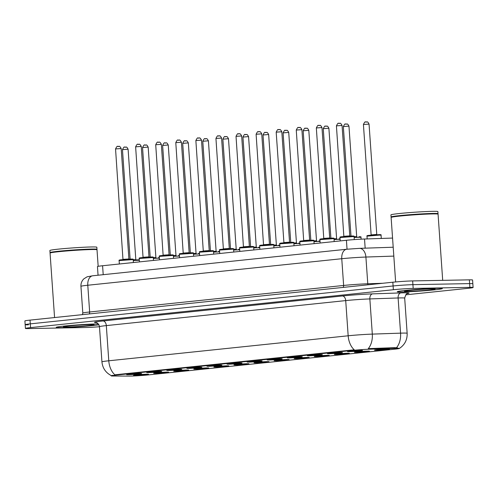 <?xml version="1.0" encoding="UTF-8"?>
<svg xmlns="http://www.w3.org/2000/svg" width="498" height="498" viewBox="0 0 498 498"><rect width="100%" height="100%" fill="white"/><g stroke="black" fill="none" stroke-linecap="round" stroke-linejoin="round"><path stroke-width="0.75" d="M329.122 353.711A7.532 0.317 -4 0 1 327.41 353.617A7.532 0.317 -4 0 1 332.521 352.976A7.532 0.317 -4 0 1 340.719 352.503A7.532 0.317 -4 0 1 342.425 352.565A7.532 0.317 -4 0 1 337.613 353.213A7.532 0.317 -4 0 1 329.122 353.711M309.04 355.809A7.532 0.317 -4 0 1 307.334 355.715A7.532 0.317 -4 0 1 312.439 355.074A7.532 0.317 -4 0 1 320.637 354.595A7.532 0.317 -4 0 1 322.343 354.663A7.532 0.317 -4 0 1 317.531 355.311A7.532 0.317 -4 0 1 309.04 355.809M288.958 357.906A7.532 0.317 -4 0 1 287.253 357.813A7.532 0.317 -4 0 1 292.363 357.166A7.532 0.317 -4 0 1 300.562 356.693A7.532 0.317 -4 0 1 302.267 356.761A7.532 0.317 -4 0 1 297.455 357.408A7.532 0.317 -4 0 1 288.958 357.906M268.883 360.004A7.532 0.317 -4 0 1 267.177 359.911A7.532 0.317 -4 0 1 272.281 359.263A7.532 0.317 -4 0 1 280.48 358.79A7.532 0.317 -4 0 1 282.185 358.859A7.532 0.317 -4 0 1 277.374 359.506A7.532 0.317 -4 0 1 268.883 360.004M248.801 362.102A7.532 0.317 -4 0 1 247.095 362.009A7.532 0.317 -4 0 1 252.206 361.361A7.532 0.317 -4 0 1 260.398 360.888A7.532 0.317 -4 0 1 262.104 360.957A7.532 0.317 -4 0 1 257.298 361.604A7.532 0.317 -4 0 1 248.801 362.102M228.725 364.2A7.532 0.317 -4 0 1 227.013 364.106A7.532 0.317 -4 0 1 232.124 363.459A7.532 0.317 -4 0 1 240.322 362.986A7.532 0.317 -4 0 1 242.028 363.054A7.532 0.317 -4 0 1 237.216 363.702A7.532 0.317 -4 0 1 228.725 364.2M208.643 366.298A7.532 0.317 -4 0 1 206.938 366.204A7.532 0.317 -4 0 1 212.042 365.557A7.532 0.317 -4 0 1 220.241 365.084A7.532 0.317 -4 0 1 221.946 365.152A7.532 0.317 -4 0 1 217.14 365.8A7.532 0.317 -4 0 1 208.643 366.298M188.568 368.396A7.532 0.317 -4 0 1 186.856 368.296A7.532 0.317 -4 0 1 191.967 367.655A7.532 0.317 -4 0 1 200.165 367.182A7.532 0.317 -4 0 1 201.871 367.25A7.532 0.317 -4 0 1 197.059 367.891A7.532 0.317 -4 0 1 188.568 368.396M168.486 370.487A7.532 0.317 -4 0 1 166.78 370.394A7.532 0.317 -4 0 1 171.885 369.753A7.532 0.317 -4 0 1 180.083 369.279A7.532 0.317 -4 0 1 181.789 369.348A7.532 0.317 -4 0 1 176.977 369.989A7.532 0.317 -4 0 1 168.486 370.487M148.404 372.585A7.532 0.317 -4 0 1 146.698 372.492A7.532 0.317 -4 0 1 151.809 371.85A7.532 0.317 -4 0 1 160.007 371.377A7.532 0.317 -4 0 1 161.707 371.446A7.532 0.317 -4 0 1 156.901 372.087A7.532 0.317 -4 0 1 148.404 372.585M128.328 374.683A7.532 0.317 -4 0 1 126.623 374.589A7.532 0.317 -4 0 1 131.727 373.948A7.532 0.317 -4 0 1 139.926 373.475A7.532 0.317 -4 0 1 141.631 373.544A7.532 0.317 -4 0 1 136.819 374.185A7.532 0.317 -4 0 1 128.328 374.683M349.198 351.613A7.532 0.317 -4 0 1 347.492 351.52A7.532 0.317 -4 0 1 352.603 350.878A7.532 0.317 -4 0 1 360.795 350.405A7.532 0.317 -4 0 1 362.5 350.468A7.532 0.317 -4 0 1 357.695 351.115A7.532 0.317 -4 0 1 349.198 351.613M356.107 352.347A7.532 0.317 -4 0 1 354.402 352.254A7.532 0.317 -4 0 1 359.512 351.607A7.532 0.317 -4 0 1 367.711 351.134A7.532 0.317 -4 0 1 369.416 351.202A7.532 0.317 -4 0 1 364.604 351.849A7.532 0.317 -4 0 1 356.107 352.347M336.032 354.445A7.532 0.317 -4 0 1 334.326 354.352A7.532 0.317 -4 0 1 339.431 353.705A7.532 0.317 -4 0 1 347.629 353.231A7.532 0.317 -4 0 1 349.335 353.3A7.532 0.317 -4 0 1 344.523 353.947A7.532 0.317 -4 0 1 336.032 354.445M315.95 356.543A7.532 0.317 -4 0 1 314.244 356.444A7.532 0.317 -4 0 1 319.355 355.802A7.532 0.317 -4 0 1 327.547 355.329A7.532 0.317 -4 0 1 329.253 355.398A7.532 0.317 -4 0 1 324.447 356.039A7.532 0.317 -4 0 1 315.95 356.543M295.874 358.641A7.532 0.317 -4 0 1 294.162 358.541A7.532 0.317 -4 0 1 299.273 357.9A7.532 0.317 -4 0 1 307.471 357.427A7.532 0.317 -4 0 1 309.177 357.496A7.532 0.317 -4 0 1 304.365 358.137A7.532 0.317 -4 0 1 295.874 358.641M275.792 360.733A7.532 0.317 -4 0 1 274.087 360.639A7.532 0.317 -4 0 1 279.191 359.998A7.532 0.317 -4 0 1 287.39 359.525A7.532 0.317 -4 0 1 289.095 359.593A7.532 0.317 -4 0 1 284.29 360.235A7.532 0.317 -4 0 1 275.792 360.733M255.717 362.83A7.532 0.317 -4 0 1 254.005 362.737A7.532 0.317 -4 0 1 259.116 362.096A7.532 0.317 -4 0 1 267.314 361.623A7.532 0.317 -4 0 1 269.02 361.691A7.532 0.317 -4 0 1 264.208 362.332A7.532 0.317 -4 0 1 255.717 362.83M235.635 364.928A7.532 0.317 -4 0 1 233.929 364.835A7.532 0.317 -4 0 1 239.034 364.194A7.532 0.317 -4 0 1 247.232 363.721A7.532 0.317 -4 0 1 248.938 363.789A7.532 0.317 -4 0 1 244.126 364.43A7.532 0.317 -4 0 1 235.635 364.928M215.553 367.026A7.532 0.317 -4 0 1 213.847 366.933A7.532 0.317 -4 0 1 218.958 366.291A7.532 0.317 -4 0 1 227.156 365.818A7.532 0.317 -4 0 1 228.856 365.881A7.532 0.317 -4 0 1 224.05 366.528A7.532 0.317 -4 0 1 215.553 367.026M195.477 369.124A7.532 0.317 -4 0 1 193.772 369.03A7.532 0.317 -4 0 1 198.876 368.389A7.532 0.317 -4 0 1 207.075 367.916A7.532 0.317 -4 0 1 208.78 367.978A7.532 0.317 -4 0 1 203.968 368.626A7.532 0.317 -4 0 1 195.477 369.124M175.396 371.222A7.532 0.317 -4 0 1 173.69 371.128A7.532 0.317 -4 0 1 178.801 370.481A7.532 0.317 -4 0 1 186.993 370.008A7.532 0.317 -4 0 1 188.698 370.076A7.532 0.317 -4 0 1 183.893 370.724A7.532 0.317 -4 0 1 175.396 371.222M155.32 373.319A7.532 0.317 -4 0 1 153.608 373.226A7.532 0.317 -4 0 1 158.719 372.579A7.532 0.317 -4 0 1 166.917 372.106A7.532 0.317 -4 0 1 168.623 372.174A7.532 0.317 -4 0 1 163.811 372.821A7.532 0.317 -4 0 1 155.32 373.319M135.238 375.417A7.532 0.317 -4 0 1 133.532 375.324A7.532 0.317 -4 0 1 138.637 374.677A7.532 0.317 -4 0 1 146.835 374.203A7.532 0.317 -4 0 1 148.541 374.272A7.532 0.317 -4 0 1 143.729 374.919A7.532 0.317 -4 0 1 135.238 375.417M376.189 350.25A7.532 0.317 -4 0 1 374.484 350.156A7.532 0.317 -4 0 1 379.588 349.509A7.532 0.317 -4 0 1 387.786 349.036A7.532 0.317 -4 0 1 389.492 349.104A7.532 0.317 -4 0 1 384.68 349.752A7.532 0.317 -4 0 1 376.189 350.25M394.982 348.339A12.705 0.529 -4 0 1 396.526 348.295A12.705 0.529 -4 0 1 399.421 348.432A12.705 0.529 -4 0 1 394.802 349.166L148.342 374.913A12.705 0.529 -4 0 1 129.243 376.096L112.828 376.015A12.705 0.529 -4 0 1 111.191 375.872A12.705 0.529 -4 0 1 115.81 375.137L353.319 350.324A12.705 0.529 -4 0 1 369.616 349.198L394.982 348.339L394.933 347.66L397.591 347.909M98.056 275.22L97.452 266.561A14.118 0.591 -4 0 1 102.582 265.745L346.421 240.279A14.118 0.591 -4 0 1 364.524 239.021L392.561 238.069M437.188 288.342A22.591 0.946 176 0 0 412.151 289.799A22.591 0.946 176 0 0 397.255 291.735A22.591 0.946 176 0 0 402.396 291.977A22.591 0.946 176 0 0 427.433 290.521A22.591 0.946 176 0 0 442.324 288.585A22.591 0.946 176 0 0 437.188 288.342A22.591 0.946 176 0 0 412.151 289.799A22.591 0.946 176 0 0 397.255 291.735A22.591 0.946 176 0 0 402.396 291.977A22.591 0.946 176 0 0 427.433 290.521A22.591 0.946 176 0 0 442.324 288.585A22.591 0.946 176 0 0 437.188 288.342M96.133 323.968A22.591 0.946 176 0 0 71.096 325.424A22.591 0.946 176 0 0 56.199 327.36A22.591 0.946 176 0 0 61.335 327.603A22.591 0.946 176 0 0 98.921 324.796A22.591 0.946 176 0 1 61.335 327.603A22.591 0.946 176 0 1 56.199 327.36A22.591 0.946 176 0 1 71.096 325.424A22.591 0.946 176 0 1 96.133 323.968A22.591 0.946 176 0 1 98.33 323.949A22.591 0.946 176 0 0 96.133 323.968M405.739 294.828L467.971 288.323A14.118 0.591 176 0 0 473.1 287.508L472.839 283.754A14.118 0.591 176 0 0 469.626 283.605L412.923 284.663A14.118 0.591 176 0 0 393.096 285.97L30.297 323.862A14.118 0.591 176 0 0 25.161 324.684A14.118 0.591 176 0 0 28.374 324.833M111.172 375.548C105.657 372.641 102.582 368.084 101.934 361.878A18.824 0.791 -4 0 1 108.782 360.789A16.471 10.427 -96 0 0 114.876 374.807L354.265 349.801A16.471 10.427 84 0 1 348.17 335.783A18.824 0.791 -4 0 1 372.311 334.108A16.471 10.732 88.1 0 1 368.259 348.631L394.933 347.66M112.785 375.336L112.075 375.392M473.1 287.508A14.118 0.591 176 0 0 469.888 287.358L413.184 288.417A14.118 0.591 176 0 0 393.358 289.724L30.559 327.616A14.118 0.591 176 0 0 25.423 328.437A14.118 0.591 176 0 0 28.635 328.587L85.339 327.522A14.118 0.591 176 0 0 99.482 326.738M412.661 280.916A14.118 0.591 176 0 0 392.835 282.217L30.029 320.114A14.118 0.591 176 0 0 24.9 320.93L25.161 324.684A14.118 0.591 176 0 1 30.297 323.862L393.096 285.97A14.118 0.591 176 0 1 412.923 284.663L469.626 283.605A14.118 0.591 176 0 1 472.839 283.754L472.577 280.001A14.118 0.591 176 0 0 469.365 279.851L412.661 280.916L413.184 288.417M442.697 280.349L438.066 214.171A23.53 0.984 176 0 0 438.041 214.128A23.53 0.984 176 0 0 432.712 213.916A23.53 0.984 176 0 0 407.096 215.397A23.53 0.984 176 0 0 391.135 217.408A23.53 0.984 176 0 0 391.117 217.452L395.63 281.943M438.041 214.128L437.792 213.91A23.294 0.977 176 0 0 432.519 213.704A23.294 0.977 176 0 0 407.159 215.167A23.294 0.977 176 0 0 391.353 217.159L391.135 217.408M437.835 213.947L438.016 213.742A23.53 0.984 176 0 0 438.035 213.698A23.53 0.984 176 0 0 432.681 213.449A23.53 0.984 176 0 0 406.598 214.968A23.53 0.984 176 0 0 391.086 216.985A23.53 0.984 176 0 0 391.111 217.022L391.316 217.203M438.035 213.698L437.885 211.588A23.53 0.984 176 0 0 432.532 211.339A23.53 0.984 176 0 0 406.455 212.858A23.53 0.984 176 0 0 390.936 214.875L391.086 216.985M431.61 288.927A15.345 0.641 176 0 0 414.902 289.892A15.345 0.641 176 0 0 404.494 291.199A15.345 0.641 176 0 0 407.974 291.392A15.345 0.641 176 0 0 425.28 290.378A15.345 0.641 176 0 0 435.084 289.064A15.345 0.641 176 0 0 431.61 288.927M98.168 266.324L97.01 249.791A23.53 0.984 176 0 0 96.986 249.753A23.53 0.984 176 0 0 91.657 249.542A23.53 0.984 176 0 0 66.041 251.023A23.53 0.984 176 0 0 50.08 253.034A23.53 0.984 176 0 0 50.061 253.077L54.568 317.55M96.986 249.753L96.737 249.535A23.294 0.977 176 0 0 91.458 249.324A23.294 0.977 176 0 0 66.097 250.793A23.294 0.977 176 0 0 50.298 252.785L50.08 253.034M96.78 249.573L96.961 249.367A23.53 0.984 176 0 0 96.979 249.324A23.53 0.984 176 0 0 91.626 249.075A23.53 0.984 176 0 0 65.543 250.594A23.53 0.984 176 0 0 50.03 252.604A23.53 0.984 176 0 0 50.049 252.648L50.261 252.828M96.979 249.324L96.83 247.213A23.53 0.984 176 0 0 91.476 246.964A23.53 0.984 176 0 0 65.394 248.483A23.53 0.984 176 0 0 49.881 250.494L50.03 252.604M90.549 324.547A15.345 0.641 176 0 0 73.847 325.511A15.345 0.641 176 0 0 63.439 326.825A15.345 0.641 176 0 0 66.919 327.018A15.345 0.641 176 0 0 84.224 326.003A15.345 0.641 176 0 0 94.029 324.69A15.345 0.641 176 0 0 90.549 324.547M115.81 375.137L115.779 374.677M353.319 350.324L353.287 349.864M369.616 349.198L369.572 348.513M365.165 248.166L364.524 239.021M347.044 249.212L346.421 240.279M103.211 274.678L102.582 265.745M96.17 322.58A23.53 0.984 -4 0 1 103.005 320.973L342.4 295.968A23.53 0.984 -4 0 1 372.572 293.87A4.706 3.069 -91.9 0 0 369.852 298.925L372.311 334.108L400.573 333.15A18.824 0.791 -4 0 1 402.87 333.087A18.824 0.791 -4 0 1 407.146 333.286L404.687 298.109A18.824 0.791 176 0 0 400.404 297.91A18.824 0.791 176 0 0 398.114 297.972L369.852 298.925A18.824 0.791 176 0 0 345.712 300.599L106.317 325.605A18.824 0.791 176 0 0 99.476 326.694C98.791 322.604 95.112 322.281 95.89 322.523M396.47 347.735A16.471 10.732 88.1 0 0 400.573 333.15L398.114 297.972A4.706 3.069 -91.9 0 1 400.834 292.917A23.53 0.984 -4 0 1 407.395 293.571M103.005 320.973A4.706 2.976 84 0 1 106.317 325.605L108.782 360.789L348.17 335.783L345.712 300.599A4.706 2.976 84 0 0 342.4 295.968M372.572 293.87L400.834 292.917M469.888 287.358L469.365 279.851M393.358 289.724L392.835 282.217M30.559 327.616L30.029 320.114M393.818 256.096L365.906 257.043L367.773 283.779L382.725 283.275M346.751 249.243A9.412 5.957 84 0 0 341.759 258.717L87.785 285.242A18.824 0.791 176 0 0 80.937 286.338C80.794 283.43 81.747 280.947 83.801 278.886L87.119 276.801L92.771 275.774L346.751 249.243L359.481 248.359A9.412 6.132 88.1 0 1 365.906 257.043A18.824 0.791 176 0 0 341.759 258.717L343.632 285.454A18.824 0.791 -4 0 1 367.773 283.779A2.353 1.531 -91.9 0 0 368.01 284.806M92.771 275.774A9.412 5.957 84 0 0 87.785 285.242L89.652 311.985L343.632 285.454A2.353 1.488 -96 0 1 343.11 287.408M80.937 286.338L82.811 313.074A18.824 0.791 -4 0 1 89.652 311.985A2.353 1.488 -96 0 1 89.13 313.939M379.457 235.087L366.976 236.152C366.578 235.791 367.182 235.529 368.794 235.38L379.084 234.658C380.771 234.577 381.431 234.745 381.057 235.162L379.457 235.087M368.912 235.716L369.809 235.268L379.059 234.658M363.416 124.494C365.737 119.813 365.283 122.913 366.547 121.904C366.914 122.458 367.263 120.522 369.049 124.102L363.416 124.494L371.135 234.913L376.127 234.49L377.111 234.931M365.706 121.991L366.428 121.91M339.985 237.515C339.586 237.154 340.19 236.899 341.802 236.743L352.092 236.021C353.785 235.946 354.445 236.114 354.072 236.531L339.985 237.515L340.221 240.926M344.143 236.282L349.777 235.884L342.058 125.465L336.424 125.857L343.863 236.737M341.921 237.085L342.817 236.631L352.067 236.021M338.715 123.355L339.437 123.28M358.977 236.755L359.002 236.755C360.695 236.675 361.355 236.843 360.982 237.26L354.134 237.446M354.078 236.681L356.693 236.618L357.029 237.029M348.326 126.168L343.334 126.592C345.656 121.91 345.207 125.01 346.471 124.002C346.832 124.556 347.181 122.62 348.967 126.199L348.326 126.168M345.624 124.089L346.353 124.008M340.109 239.277L334.052 239.544M340.078 238.853L338.901 238.853M334.002 238.779L336.611 238.716L336.953 239.127M328.244 128.266L323.258 128.689C325.58 124.008 325.126 127.108 326.389 126.1C326.756 126.654 327.099 124.718 328.892 128.297L328.244 128.266M325.549 126.181L326.271 126.106M320.027 241.374L313.977 241.636M320.002 240.951L318.82 240.951M313.921 240.876L316.529 240.814L316.871 241.225M308.169 130.364L303.176 130.787C305.498 126.106 305.05 129.2 306.314 128.198C306.675 128.752 307.023 126.816 308.81 130.389L308.169 130.364M305.467 128.279L306.189 128.204M299.952 243.472L293.895 243.734M299.921 243.049L298.744 243.049M293.845 242.974L296.453 242.912L296.796 243.323M288.087 132.462L283.094 132.885C285.416 128.204 284.968 131.298 286.232 130.295C286.593 130.85 286.941 128.914 288.728 132.487L288.087 132.462M285.385 130.376L286.113 130.302M319.903 239.613C319.504 239.252 320.114 238.996 321.727 238.841L332.01 238.119C333.71 238.044 334.37 238.212 333.99 238.629L319.903 239.613L320.146 243.018M324.067 238.38L329.701 237.982L321.976 127.563L316.342 127.955L323.787 238.835M321.839 239.183L322.735 238.729L331.992 238.119M318.633 125.452L319.361 125.378M299.827 241.711C299.429 241.349 300.033 241.094 301.645 240.939L311.935 240.217C313.628 240.142 314.288 240.31 313.908 240.727L299.827 241.711L300.064 245.116M303.985 240.478L309.619 240.08L301.9 129.661L296.266 130.053L303.705 240.932M301.763 241.275L302.66 240.827L311.91 240.217M298.557 127.55L299.279 127.476M279.745 243.808C279.347 243.447 279.951 243.186 281.563 243.036L291.853 242.314C293.552 242.24 294.212 242.408 293.832 242.819L279.745 243.808L279.988 247.213M283.91 242.576L289.543 242.177L281.818 131.758L276.185 132.151L283.91 242.576L283.623 243.03M281.681 243.373L282.578 242.924L291.828 242.314M278.475 129.648L279.204 129.573M279.87 245.57L273.819 245.831M279.839 245.147L278.662 245.147M273.763 245.072L276.371 245.01L276.714 245.421M268.011 134.553L263.019 134.983C265.341 130.302 264.892 133.396 266.15 132.393C266.517 132.947 266.866 131.011 268.652 134.584L268.011 134.553M265.31 132.474L266.032 132.4M259.794 247.668L253.737 247.929M259.763 247.245L258.587 247.238M253.681 247.17L256.296 247.108L256.638 247.518M247.929 136.651L242.937 137.075C245.259 132.4 244.811 135.493 246.074 134.491C246.435 135.039 246.784 133.109 248.57 136.682L247.929 136.651M245.228 134.572L245.956 134.497M239.712 249.766L233.655 250.027M239.681 249.342L238.505 249.336M233.606 249.268L236.214 249.205L236.556 249.616M227.854 138.749L222.861 139.172C225.183 134.491 224.729 137.591 225.992 136.589C226.36 137.137 226.702 135.207 228.495 138.78L227.854 138.749M225.152 136.67L225.874 136.595M259.67 245.906C259.265 245.545 259.875 245.284 261.487 245.134L271.777 244.412C273.47 244.337 274.13 244.506 273.751 244.916L259.67 245.906L259.906 249.311M263.828 244.667L269.462 244.275L261.743 133.856L256.109 134.248L263.548 245.122M261.606 245.47L262.502 245.022L271.752 244.412M258.4 131.746L259.122 131.671M239.588 248.004C239.189 247.643 239.793 247.382 241.406 247.232L251.695 246.51C253.389 246.435 254.048 246.603 253.675 247.014L239.588 248.004L239.824 251.409M243.746 246.765L249.38 246.373L241.661 135.954L236.027 136.346L243.466 247.22M241.524 247.568L242.42 247.12L251.671 246.51M238.318 133.844L239.04 133.763M219.512 250.096C219.108 249.735 219.718 249.479 221.33 249.33L231.62 248.608C233.313 248.533 233.973 248.701 233.593 249.112L219.512 250.096L219.749 253.507M223.67 248.863L229.304 248.471L221.579 138.052L215.945 138.444L223.39 249.317M221.442 249.666L222.338 249.218L231.595 248.608M218.236 135.942L218.964 135.861M219.63 251.864L213.58 252.125M218.448 251.434L219.606 251.44M213.524 251.366L216.132 251.297L216.474 251.708M207.772 140.847L202.779 141.27C205.101 136.589 204.653 139.689 205.917 138.687C206.278 139.235 206.626 137.299 208.413 140.878L207.772 140.847M205.07 138.768L205.792 138.693M199.555 253.961L193.498 254.223M198.372 253.532L199.524 253.538M193.448 253.463L196.056 253.395L196.399 253.806M187.69 142.945L182.698 143.368C185.026 138.687 184.571 141.787 185.835 140.785C186.196 141.332 186.545 139.396 188.337 142.976L187.69 142.945M184.988 140.866L185.717 140.791M179.473 256.059L173.422 256.321M179.442 255.636L178.265 255.63M173.366 255.561L175.975 255.493L176.317 255.904M167.614 145.043L162.622 145.466C164.944 140.785 164.496 143.885 165.759 142.876C166.12 143.43 166.469 141.494 168.256 145.074L167.614 145.043M164.913 142.963L165.635 142.889M159.397 258.157L153.34 258.418M159.366 257.734L158.19 257.727M153.291 257.659L155.899 257.591L156.241 258.001M147.532 147.14L142.54 147.564C144.862 142.882 144.414 145.982 145.677 144.974C146.038 145.528 146.387 143.592 148.174 147.171L147.532 147.14M144.831 145.061L145.559 144.986M139.316 260.249L133.265 260.516M133.227 260.068L138.108 259.825M133.209 259.751L135.817 259.688L136.159 260.099M127.457 149.238L122.464 149.661C124.786 144.98 124.332 148.08 125.596 147.072C125.963 147.626 126.311 145.69 128.098 149.269L127.457 149.238M124.755 147.159L125.477 147.084M201.366 251.764L202.263 251.309L211.513 250.706C213.231 250.625 213.891 250.799 213.518 251.21L199.43 252.193L199.667 255.605M203.589 250.961L209.222 250.569L201.503 140.15L195.87 140.542L203.309 251.415M198.16 138.033L198.883 137.958M181.284 253.862L182.181 253.407L191.437 252.803C193.156 252.723 193.815 252.897 193.436 253.308L179.348 254.291L179.591 257.703M183.513 253.059L189.147 252.667L181.421 142.241L175.788 142.64L183.233 253.513M178.079 140.131L178.807 140.056M159.273 256.389C158.874 256.028 159.478 255.773 161.091 255.623L171.38 254.895C173.074 254.82 173.734 254.995 173.354 255.406L159.273 256.389L159.509 259.8M163.431 255.157L169.065 254.764L161.346 144.339L155.712 144.737L163.151 255.611M161.209 255.96L162.105 255.505L171.356 254.901M158.003 142.229L158.725 142.154M139.191 258.487C138.793 258.126 139.396 257.871 141.009 257.715L151.299 256.993C152.998 256.918 153.652 257.086 153.278 257.503L139.191 258.487L139.434 261.898M143.349 257.254L148.989 256.862L141.264 146.437L135.63 146.835L143.069 257.709M141.127 258.057L142.023 257.603L151.274 256.999M137.921 144.327L138.643 144.252M119.115 260.585C118.711 260.224 119.321 259.968 120.933 259.813L131.223 259.091C132.916 259.016 133.576 259.184 133.196 259.601L119.115 260.585L119.352 263.996M123.274 259.352L128.907 258.96L121.188 148.535L115.548 148.927L122.994 259.807M121.051 260.155L121.948 259.701L131.198 259.091M117.839 146.424L118.568 146.35M399.377 348.457C404.768 344.84 407.364 339.785 407.146 333.286M25.423 328.437L25.161 324.684M101.934 361.878L99.476 326.694M407.657 293.478C406.623 293.285 405.633 294.828 404.687 298.109M82.811 313.074L82.332 314.649M359.481 248.359L393.196 247.22M366.976 236.152L367.169 238.928M381.057 235.162L381.287 238.455M369.049 124.102L376.768 234.521M371.135 234.913L370.854 235.367M342.058 125.465C340.059 121.755 339.779 123.859 339.561 123.274C338.298 124.276 338.746 121.176 336.424 125.857M354.072 236.531L354.283 239.594M350.119 236.301L349.777 235.884M343.334 126.592L350.99 236.052M360.982 237.26L361.112 239.165M348.967 126.199L356.693 236.618M323.258 128.689L330.909 238.15M328.892 128.297L336.611 238.716M303.176 130.787L310.833 240.248M308.81 130.389L316.529 240.814M283.094 132.885L290.751 242.345M288.728 132.487L296.453 242.912M321.976 127.563C319.984 123.853 319.697 125.957 319.479 125.372C318.216 126.374 318.664 123.274 316.342 127.955M333.99 238.629L334.195 241.555M330.043 238.393L329.701 237.982M301.9 129.661C299.902 125.95 299.622 128.054 299.398 127.469C298.134 128.472 298.588 125.372 296.266 130.053M313.908 240.727L314.114 243.653M309.961 240.49L309.619 240.08M281.818 131.758C279.82 128.048 279.54 130.152 279.322 129.561C278.058 130.569 278.507 127.469 276.185 132.151M293.832 242.819L294.038 245.751M289.88 242.588L289.543 242.177M263.019 134.983L270.669 244.443M268.652 134.584L276.371 245.01M242.937 137.075L250.594 246.541M248.57 136.682L256.296 247.108M222.861 139.172L230.512 248.639M228.495 138.78L236.214 249.205M261.743 133.856C259.744 130.146 259.458 132.244 259.24 131.659C257.976 132.667 258.431 129.567 256.109 134.248M273.751 244.916L273.956 247.842M269.804 244.686L269.462 244.275M241.661 135.954C239.663 132.244 239.382 134.342 239.165 133.757C237.901 134.765 238.349 131.665 236.027 136.346M253.675 247.014L253.88 249.94M249.722 246.784L249.38 246.373M221.579 138.052C219.587 134.342 219.301 136.44 219.083 135.854C217.819 136.863 218.267 133.763 215.945 138.444M233.593 249.112L233.799 252.038M229.646 248.882L229.304 248.471M202.779 141.27L210.436 250.737M208.413 140.878L216.132 251.297M182.698 143.368L190.354 252.835M188.337 142.976L196.056 253.395M162.622 145.466L170.279 254.932M168.256 145.074L175.975 255.493M142.54 147.564L150.197 257.024M148.174 147.171L155.899 257.591M133.227 260.062L139.284 259.832M122.464 149.661L130.115 259.122M128.098 149.269L135.817 259.688M201.503 140.15C199.505 136.44 199.225 138.537 199.001 137.952C197.743 138.961 198.192 135.861 195.87 140.542M213.518 251.21L213.717 254.136M209.565 250.98L209.222 250.569M199.43 252.193C199.032 251.832 199.636 251.577 201.248 251.428L211.538 250.706M181.421 142.241C179.429 138.537 179.143 140.635 178.925 140.05C177.661 141.052 178.11 137.958 175.788 142.64M193.436 253.308L193.641 256.233M189.489 253.077L189.147 252.667M179.348 254.291C178.95 253.93 179.56 253.675 181.172 253.526L191.456 252.797M161.346 144.339C159.348 140.635 159.061 142.733 158.843 142.148C157.58 143.15 158.034 140.056 155.712 144.737M173.354 255.406L173.559 258.331M169.407 255.175L169.065 254.764M141.264 146.437C139.266 142.733 138.986 144.831 138.768 144.246C137.504 145.248 137.952 142.154 135.63 146.835M153.278 257.503L153.484 260.429M149.325 257.273L148.989 256.862M121.188 148.535C119.19 144.831 118.904 146.929 118.686 146.344C117.422 147.346 117.877 144.252 115.548 148.927M133.196 259.601L133.402 262.527M129.25 259.371L128.907 258.96"/></g></svg>
